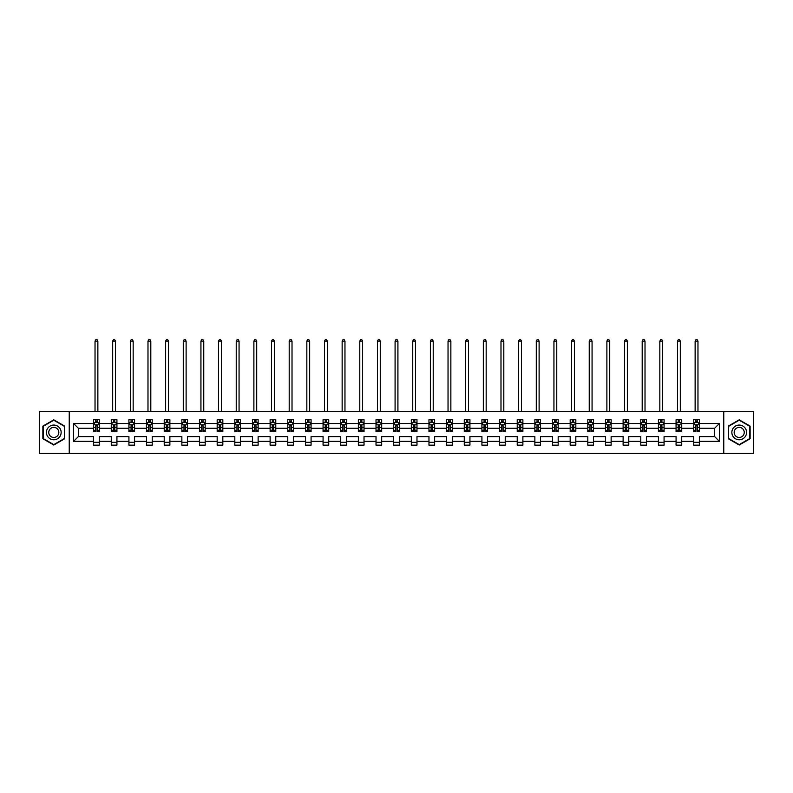 <?xml version="1.0" encoding="UTF-8"?>
<svg xmlns="http://www.w3.org/2000/svg" width="793" height="793" viewBox="0 0 793 793"><rect width="100%" height="100%" fill="white"/><g stroke="black" fill="none" stroke-linecap="round" stroke-linejoin="round"><path stroke-width="1.19" d="M723.761 411.488L39.65 411.488L39.65 453.358L753.35 453.358L753.35 411.488L723.761 411.488L723.761 453.358M699.376 441.364L699.376 436.606L714.652 436.606L719.41 441.364L699.376 441.364L699.376 445.151L693.726 445.151L693.726 441.364L681.732 441.364L681.732 445.151L676.072 445.151L676.072 441.364L664.078 441.364L664.078 445.151L658.428 445.151L658.428 441.364L646.434 441.364L646.434 445.151L640.774 445.151L640.774 441.364L628.78 441.364L628.78 445.151L623.12 445.151L623.12 441.364L611.135 441.364L611.135 445.151L605.475 445.151L605.475 441.364L593.481 441.364L593.481 445.151L587.821 445.151L587.821 441.364L575.827 441.364L575.827 445.151L570.177 445.151L570.177 441.364L558.183 441.364L558.183 445.151L552.523 445.151L552.523 441.364L540.529 441.364L540.529 445.151L534.869 445.151L534.869 441.364L522.884 441.364L522.884 445.151L517.224 445.151L517.224 441.364L505.23 441.364L505.23 445.151L499.57 445.151L499.57 441.364L487.576 441.364L487.576 445.151L481.926 445.151L481.926 441.364L469.932 441.364L469.932 445.151L464.272 445.151L464.272 441.364L452.278 441.364L452.278 445.151L446.618 445.151L446.618 441.364L434.633 441.364L434.633 445.151L428.973 445.151L428.973 441.364L416.979 441.364L416.979 445.151L411.319 445.151L411.319 441.364L399.325 441.364L399.325 445.151L393.675 445.151L393.675 441.364L381.681 441.364L381.681 445.151L376.021 445.151L376.021 441.364L364.027 441.364L364.027 445.151L358.367 445.151L358.367 441.364L346.382 441.364L346.382 445.151L340.722 445.151L340.722 441.364L328.728 441.364L328.728 445.151L323.068 445.151L323.068 441.364L311.074 441.364L311.074 445.151L305.424 445.151L305.424 441.364L293.43 441.364L293.43 445.151L287.77 445.151L287.77 441.364L275.776 441.364L275.776 445.151L270.116 445.151L270.116 441.364L258.131 441.364L258.131 445.151L252.471 445.151L252.471 441.364L240.477 441.364L240.477 445.151L234.817 445.151L234.817 441.364L222.823 441.364L222.823 445.151L217.173 445.151L217.173 441.364L205.179 441.364L205.179 445.151L199.519 445.151L199.519 441.364L187.525 441.364L187.525 445.151L181.865 445.151L181.865 441.364L169.88 441.364L169.88 445.151L164.22 445.151L164.22 441.364L152.226 441.364L152.226 445.151L146.566 445.151L146.566 441.364L134.572 441.364L134.572 445.151L128.922 445.151L128.922 441.364L116.928 441.364L116.928 445.151L111.268 445.151L111.268 441.364L99.274 441.364L99.274 445.151L93.624 445.151L93.624 441.364L73.59 441.364L73.59 423.482L93.624 423.482L93.624 419.695L99.274 419.695L99.274 423.482L111.268 423.482L111.268 419.695L116.928 419.695L116.928 423.482L128.922 423.482L128.922 419.695L134.572 419.695L134.572 423.482L146.566 423.482L146.566 419.695L152.226 419.695L152.226 423.482L164.22 423.482L164.22 419.695L169.88 419.695L169.88 423.482L181.865 423.482L181.865 419.695L187.525 419.695L187.525 423.482L199.519 423.482L199.519 419.695L205.179 419.695L205.179 423.482L217.173 423.482L217.173 419.695L222.823 419.695L222.823 423.482L234.817 423.482L234.817 419.695L240.477 419.695L240.477 423.482L252.471 423.482L252.471 419.695L258.131 419.695L258.131 423.482L270.116 423.482L270.116 419.695L275.776 419.695L275.776 423.482L287.77 423.482L287.77 419.695L293.43 419.695L293.43 423.482L305.424 423.482L305.424 419.695L311.074 419.695L311.074 423.482L323.068 423.482L323.068 419.695L328.728 419.695L328.728 423.482L340.722 423.482L340.722 419.695L346.382 419.695L346.382 423.482L358.367 423.482L358.367 419.695L364.027 419.695L364.027 423.482L376.021 423.482L376.021 419.695L381.681 419.695L381.681 423.482L393.675 423.482L393.675 419.695L399.325 419.695L399.325 423.482L411.319 423.482L411.319 419.695L416.979 419.695L416.979 423.482L428.973 423.482L428.973 419.695L434.633 419.695L434.633 423.482L446.618 423.482L446.618 419.695L452.278 419.695L452.278 423.482L464.272 423.482L464.272 419.695L469.932 419.695L469.932 423.482L481.926 423.482L481.926 419.695L487.576 419.695L487.576 423.482L499.57 423.482L499.57 419.695L505.23 419.695L505.23 423.482L517.224 423.482L517.224 419.695L522.884 419.695L522.884 423.482L534.869 423.482L534.869 419.695L540.529 419.695L540.529 423.482L552.523 423.482L552.523 419.695L558.183 419.695L558.183 423.482L570.177 423.482L570.177 419.695L575.827 419.695L575.827 423.482L587.821 423.482L587.821 419.695L593.481 419.695L593.481 423.482L605.475 423.482L605.475 419.695L611.135 419.695L611.135 423.482L623.12 423.482L623.12 419.695L628.78 419.695L628.78 423.482L640.774 423.482L640.774 419.695L646.434 419.695L646.434 423.482L658.428 423.482L658.428 419.695L664.078 419.695L664.078 423.482L676.072 423.482L676.072 419.695L681.732 419.695L681.732 423.482L693.726 423.482L693.726 419.695L699.376 419.695L699.376 423.482L719.41 423.482L719.41 441.364M69.239 453.358L69.239 411.488M693.726 423.482L693.726 428.24L681.732 428.24L681.732 423.482M681.732 441.364L681.732 436.606L693.726 436.606L693.726 441.364M676.072 423.482L676.072 428.24L664.078 428.24L664.078 423.482M664.078 441.364L664.078 436.606L676.072 436.606L676.072 441.364M658.428 423.482L658.428 428.24L646.434 428.24L646.434 423.482M646.434 441.364L646.434 436.606L658.428 436.606L658.428 441.364M640.774 423.482L640.774 428.24L628.78 428.24L628.78 423.482M628.78 441.364L628.78 436.606L640.774 436.606L640.774 441.364M623.12 423.482L623.12 428.24L611.135 428.24L611.135 423.482M611.135 441.364L611.135 436.606L623.12 436.606L623.12 441.364M605.475 423.482L605.475 428.24L593.481 428.24L593.481 423.482M593.481 441.364L593.481 436.606L605.475 436.606L605.475 441.364M587.821 423.482L587.821 428.24L575.827 428.24L575.827 423.482M575.827 441.364L575.827 436.606L587.821 436.606L587.821 441.364M570.177 423.482L570.177 428.24L558.183 428.24L558.183 423.482M558.183 441.364L558.183 436.606L570.177 436.606L570.177 441.364M552.523 423.482L552.523 428.24L540.529 428.24L540.529 423.482M540.529 441.364L540.529 436.606L552.523 436.606L552.523 441.364M534.869 423.482L534.869 428.24L522.884 428.24L522.884 423.482M522.884 441.364L522.884 436.606L534.869 436.606L534.869 441.364M517.224 423.482L517.224 428.24L505.23 428.24L505.23 423.482M505.23 441.364L505.23 436.606L517.224 436.606L517.224 441.364M499.57 423.482L499.57 428.24L487.576 428.24L487.576 423.482M487.576 441.364L487.576 436.606L499.57 436.606L499.57 441.364M481.926 423.482L481.926 428.24L469.932 428.24L469.932 423.482M469.932 441.364L469.932 436.606L481.926 436.606L481.926 441.364M464.272 423.482L464.272 428.24L452.278 428.24L452.278 423.482M452.278 441.364L452.278 436.606L464.272 436.606L464.272 441.364M446.618 423.482L446.618 428.24L434.633 428.24L434.633 423.482M434.633 441.364L434.633 436.606L446.618 436.606L446.618 441.364M428.973 423.482L428.973 428.24L416.979 428.24L416.979 423.482M416.979 441.364L416.979 436.606L428.973 436.606L428.973 441.364M411.319 423.482L411.319 428.24L399.325 428.24L399.325 423.482M399.325 441.364L399.325 436.606L411.319 436.606L411.319 441.364M393.675 423.482L393.675 428.24L381.681 428.24L381.681 423.482M381.681 441.364L381.681 436.606L393.675 436.606L393.675 441.364M376.021 423.482L376.021 428.24L364.027 428.24L364.027 423.482M364.027 441.364L364.027 436.606L376.021 436.606L376.021 441.364M358.367 423.482L358.367 428.24L346.382 428.24L346.382 423.482M346.382 441.364L346.382 436.606L358.367 436.606L358.367 441.364M340.722 423.482L340.722 428.24L328.728 428.24L328.728 423.482M328.728 441.364L328.728 436.606L340.722 436.606L340.722 441.364M323.068 423.482L323.068 428.24L311.074 428.24L311.074 423.482M311.074 441.364L311.074 436.606L323.068 436.606L323.068 441.364M305.424 423.482L305.424 428.24L293.43 428.24L293.43 423.482M293.43 441.364L293.43 436.606L305.424 436.606L305.424 441.364M287.77 423.482L287.77 428.24L275.776 428.24L275.776 423.482M275.776 441.364L275.776 436.606L287.77 436.606L287.77 441.364M270.116 423.482L270.116 428.24L258.131 428.24L258.131 423.482M258.131 441.364L258.131 436.606L270.116 436.606L270.116 441.364M252.471 423.482L252.471 428.24L240.477 428.24L240.477 423.482M240.477 441.364L240.477 436.606L252.471 436.606L252.471 441.364M234.817 423.482L234.817 428.24L222.823 428.24L222.823 423.482M222.823 441.364L222.823 436.606L234.817 436.606L234.817 441.364M217.173 423.482L217.173 428.24L205.179 428.24L205.179 423.482M205.179 441.364L205.179 436.606L217.173 436.606L217.173 441.364M199.519 423.482L199.519 428.24L187.525 428.24L187.525 423.482M187.525 441.364L187.525 436.606L199.519 436.606L199.519 441.364M181.865 423.482L181.865 428.24L169.88 428.24L169.88 423.482M169.88 441.364L169.88 436.606L181.865 436.606L181.865 441.364M164.22 423.482L164.22 428.24L152.226 428.24L152.226 423.482M152.226 441.364L152.226 436.606L164.22 436.606L164.22 441.364M146.566 423.482L146.566 428.24L134.572 428.24L134.572 423.482M134.572 441.364L134.572 436.606L146.566 436.606L146.566 441.364M128.922 423.482L128.922 428.24L116.928 428.24L116.928 423.482M116.928 441.364L116.928 436.606L128.922 436.606L128.922 441.364M111.268 423.482L111.268 428.24L99.274 428.24L99.274 423.482M99.274 441.364L99.274 436.606L111.268 436.606L111.268 441.364M93.624 423.482L93.624 428.24L78.348 428.24L78.348 436.606L93.624 436.606L93.624 441.364M73.59 423.482L78.348 428.24M714.652 436.606L714.652 428.24L699.376 428.24L699.376 423.482M695.877 422.52L697.235 422.52M678.223 422.52L679.581 422.52M660.569 422.52L661.927 422.52M642.925 422.52L644.283 422.52M625.271 422.52L626.629 422.52M607.626 422.52L608.984 422.52M589.972 422.52L591.33 422.52M572.318 422.52L573.676 422.52M554.674 422.52L556.032 422.52M537.02 422.52L538.378 422.52M519.375 422.52L520.733 422.52M501.721 422.52L503.079 422.52M484.067 422.52L485.425 422.52M466.423 422.52L467.781 422.52M448.769 422.52L450.127 422.52M431.124 422.52L432.482 422.52M413.47 422.52L414.828 422.52M395.826 422.52L397.174 422.52M378.172 422.52L379.53 422.52M360.518 422.52L361.876 422.52M342.873 422.52L344.231 422.52M325.219 422.52L326.577 422.52M307.575 422.52L308.933 422.52M289.921 422.52L291.279 422.52M272.267 422.52L273.625 422.52M254.622 422.52L255.98 422.52M236.968 422.52L238.326 422.52M219.324 422.52L220.682 422.52M201.67 422.52L203.028 422.52M184.016 422.52L185.374 422.52M166.371 422.52L167.729 422.52M148.717 422.52L150.075 422.52M131.073 422.52L132.431 422.52M113.419 422.52L114.777 422.52M95.765 422.52L97.123 422.52M93.624 442.325L99.274 442.325M111.268 442.325L116.928 442.325M128.922 442.325L134.572 442.325M146.566 442.325L152.226 442.325M164.22 442.325L169.88 442.325M181.865 442.325L187.525 442.325M199.519 442.325L205.179 442.325M217.173 442.325L222.823 442.325M234.817 442.325L240.477 442.325M252.471 442.325L258.131 442.325M270.116 442.325L275.776 442.325M287.77 442.325L293.43 442.325M305.424 442.325L311.074 442.325M323.068 442.325L328.728 442.325M340.722 442.325L346.382 442.325M358.367 442.325L364.027 442.325M376.021 442.325L381.681 442.325M393.675 442.325L399.325 442.325M411.319 442.325L416.979 442.325M428.973 442.325L434.633 442.325M446.618 442.325L452.278 442.325M464.272 442.325L469.932 442.325M481.926 442.325L487.576 442.325M499.57 442.325L505.23 442.325M517.224 442.325L522.884 442.325M534.869 442.325L540.529 442.325M552.523 442.325L558.183 442.325M570.177 442.325L575.827 442.325M587.821 442.325L593.481 442.325M605.475 442.325L611.135 442.325M623.12 442.325L628.78 442.325M640.774 442.325L646.434 442.325M658.428 442.325L664.078 442.325M676.072 442.325L681.732 442.325M693.726 442.325L699.376 442.325M78.348 436.606L73.59 441.364M719.41 423.482L714.652 428.24M64.709 426.119L53.795 419.814L42.872 426.119L42.872 438.727L53.795 445.032L64.709 438.727L64.709 426.119M728.291 426.119L728.291 438.727L739.205 445.032L750.128 438.727L750.128 426.119L739.205 419.814L728.291 426.119M97.123 421.162L95.765 421.162M94.684 422.719L93.624 422.719L93.624 419.695L95.765 419.695L95.765 422.58M93.624 430.321L93.624 431.739L95.765 431.739L95.765 430.321L93.624 430.321L93.624 428.24M99.274 428.24L99.274 431.739L97.123 431.739L97.123 425.692L95.765 425.692L95.765 430.321M98.213 422.719L99.274 422.719L99.274 419.695L97.123 419.695L97.123 422.58M99.274 424.84L98.144 422.58L94.754 422.58L93.624 424.84M97.866 411.488L97.866 341.119L95.031 341.119L95.031 411.488M95.031 341.119L95.884 339.642L97.014 339.642L97.866 341.119M114.777 421.162L113.419 421.162M112.328 422.719L111.268 422.719L111.268 419.695L113.419 419.695L113.419 422.58M111.268 430.321L111.268 431.739L113.419 431.739L113.419 430.321L111.268 430.321L111.268 428.24M116.928 428.24L116.928 431.739L114.777 431.739L114.777 425.692L113.419 425.692L113.419 430.321M115.867 422.719L116.928 422.719L116.928 419.695L114.777 419.695L114.777 422.58M116.928 424.84L115.798 422.58L112.398 422.58L111.268 424.84M115.51 411.488L115.51 341.119L112.685 341.119L112.685 411.488M112.685 341.119L113.528 339.642L114.668 339.642L115.51 341.119M132.431 421.162L131.073 421.162M129.983 422.719L128.922 422.719L128.922 419.695L131.073 419.695L131.073 422.58M128.922 430.321L128.922 431.739L131.073 431.739L131.073 430.321L128.922 430.321L128.922 428.24M134.572 428.24L134.572 431.739L132.431 431.739L132.431 425.692L131.073 425.692L131.073 430.321M133.511 422.719L134.572 422.719L134.572 419.695L132.431 419.695L132.431 422.58M134.572 424.84L133.442 422.58L130.052 422.58L128.922 424.84M133.165 411.488L133.165 341.119L130.33 341.119L130.33 411.488M130.33 341.119L131.182 339.642L132.312 339.642L133.165 341.119M47.421 428.745A7.355 7.355 0 0 0 50.118 438.787A7.355 7.355 0 0 0 60.159 436.1A7.355 7.355 0 0 0 57.473 426.049A7.355 7.355 0 0 0 47.421 428.745M49.434 429.905A5.036 5.036 0 0 0 51.277 436.784A5.036 5.036 0 0 0 58.157 434.941A5.036 5.036 0 0 0 56.313 428.061A5.036 5.036 0 0 0 49.434 429.905M64.372 426.317L64.372 438.529L53.795 444.635L43.218 438.529L43.218 426.317L53.795 420.211L64.372 426.317M732.841 428.745A7.355 7.355 0 0 0 735.527 438.787A7.355 7.355 0 0 0 745.579 436.1A7.355 7.355 0 0 0 742.882 426.049A7.355 7.355 0 0 0 732.841 428.745M734.843 429.905A5.036 5.036 0 0 0 736.687 436.784A5.036 5.036 0 0 0 743.566 434.941A5.036 5.036 0 0 0 741.723 428.061A5.036 5.036 0 0 0 734.843 429.905M749.781 426.317L749.781 438.529L739.205 444.635L728.628 438.529L728.628 426.317L739.205 420.211L749.781 426.317M150.075 421.162L148.717 421.162M147.637 422.719L146.566 422.719L146.566 419.695L148.717 419.695L148.717 422.58M146.566 430.321L146.566 431.739L148.717 431.739L148.717 430.321L146.566 430.321L146.566 428.24M152.226 428.24L152.226 431.739L150.075 431.739L150.075 425.692L148.717 425.692L148.717 430.321M151.166 422.719L152.226 422.719L152.226 419.695L150.075 419.695L150.075 422.58M152.226 424.84L151.096 422.58L147.696 422.58L146.566 424.84M150.809 411.488L150.809 341.119L147.984 341.119L147.984 411.488M147.984 341.119L148.836 339.642L149.966 339.642L150.809 341.119M167.729 421.162L166.371 421.162M165.281 422.719L164.22 422.719L164.22 419.695L166.371 419.695L166.371 422.58M164.22 430.321L164.22 431.739L166.371 431.739L166.371 430.321L164.22 430.321L164.22 428.24M169.88 428.24L169.88 431.739L167.729 431.739L167.729 425.692L166.371 425.692L166.371 430.321M168.81 422.719L169.88 422.719L169.88 419.695L167.729 419.695L167.729 422.58M169.88 424.84L168.74 422.58L165.35 422.58L164.22 424.84M168.463 411.488L168.463 341.119L165.638 341.119L165.638 411.488M165.638 341.119L166.48 339.642L167.61 339.642L168.463 341.119M185.374 421.162L184.016 421.162M182.935 422.719L181.865 422.719L181.865 419.695L184.016 419.695L184.016 422.58M181.865 430.321L181.865 431.739L184.016 431.739L184.016 430.321L181.865 430.321L181.865 428.24M187.525 428.24L187.525 431.739L185.374 431.739L185.374 425.692L184.016 425.692L184.016 430.321M186.464 422.719L187.525 422.719L187.525 419.695L185.374 419.695L185.374 422.58M187.525 424.84L186.395 422.58L183.005 422.58L181.865 424.84M186.117 411.488L186.117 341.119L183.282 341.119L183.282 411.488M183.282 341.119L184.135 339.642L185.265 339.642L186.117 341.119M203.028 421.162L201.67 421.162M200.579 422.719L199.519 422.719L199.519 419.695L201.67 419.695L201.67 422.58M199.519 430.321L199.519 431.739L201.67 431.739L201.67 430.321L199.519 430.321L199.519 428.24M205.179 428.24L205.179 431.739L203.028 431.739L203.028 425.692L201.67 425.692L201.67 430.321M204.118 422.719L205.179 422.719L205.179 419.695L203.028 419.695L203.028 422.58M205.179 424.84L204.049 422.58L200.649 422.58L199.519 424.84M203.761 411.488L203.761 341.119L200.936 341.119L200.936 411.488M200.936 341.119L201.779 339.642L202.919 339.642L203.761 341.119M220.682 421.162L219.324 421.162M218.234 422.719L217.173 422.719L217.173 419.695L219.324 419.695L219.324 422.58M217.173 430.321L217.173 431.739L219.324 431.739L219.324 430.321L217.173 430.321L217.173 428.24M222.823 428.24L222.823 431.739L220.682 431.739L220.682 425.692L219.324 425.692L219.324 430.321M221.762 422.719L222.823 422.719L222.823 419.695L220.682 419.695L220.682 422.58M222.823 424.84L221.693 422.58L218.303 422.58L217.173 424.84M221.416 411.488L221.416 341.119L218.581 341.119L218.581 411.488M218.581 341.119L219.433 339.642L220.563 339.642L221.416 341.119M238.326 421.162L236.968 421.162M235.888 422.719L234.817 422.719L234.817 419.695L236.968 419.695L236.968 422.58M234.817 430.321L234.817 431.739L236.968 431.739L236.968 430.321L234.817 430.321L234.817 428.24M240.477 428.24L240.477 431.739L238.326 431.739L238.326 425.692L236.968 425.692L236.968 430.321M239.417 422.719L240.477 422.719L240.477 419.695L238.326 419.695L238.326 422.58M240.477 424.84L239.347 422.58L235.947 422.58L234.817 424.84M239.06 411.488L239.06 341.119L236.235 341.119L236.235 411.488M236.235 341.119L237.087 339.642L238.217 339.642L239.06 341.119M255.98 421.162L254.622 421.162M253.532 422.719L252.471 422.719L252.471 419.695L254.622 419.695L254.622 422.58M252.471 430.321L252.471 431.739L254.622 431.739L254.622 430.321L252.471 430.321L252.471 428.24M258.131 428.24L258.131 431.739L255.98 431.739L255.98 425.692L254.622 425.692L254.622 430.321M257.061 422.719L258.131 422.719L258.131 419.695L255.98 419.695L255.98 422.58M258.131 424.84L256.991 422.58L253.601 422.58L252.471 424.84M256.714 411.488L256.714 341.119L253.889 341.119L253.889 411.488M253.889 341.119L254.731 339.642L255.861 339.642L256.714 341.119M273.625 421.162L272.267 421.162M271.186 422.719L270.116 422.719L270.116 419.695L272.267 419.695L272.267 422.58M270.116 430.321L270.116 431.739L272.267 431.739L272.267 430.321L270.116 430.321L270.116 428.24M275.776 428.24L275.776 431.739L273.625 431.739L273.625 425.692L272.267 425.692L272.267 430.321M274.715 422.719L275.776 422.719L275.776 419.695L273.625 419.695L273.625 422.58M275.776 424.84L274.646 422.58L271.256 422.58L270.116 424.84M274.368 411.488L274.368 341.119L271.533 341.119L271.533 411.488M271.533 341.119L272.386 339.642L273.516 339.642L274.368 341.119M291.279 421.162L289.921 421.162M288.83 422.719L287.77 422.719L287.77 419.695L289.921 419.695L289.921 422.58M287.77 430.321L287.77 431.739L289.921 431.739L289.921 430.321L287.77 430.321L287.77 428.24M293.43 428.24L293.43 431.739L291.279 431.739L291.279 425.692L289.921 425.692L289.921 430.321M292.359 422.719L293.43 422.719L293.43 419.695L291.279 419.695L291.279 422.58M293.43 424.84L292.3 422.58L288.9 422.58L287.77 424.84M292.012 411.488L292.012 341.119L289.187 341.119L289.187 411.488M289.187 341.119L290.03 339.642L291.16 339.642L292.012 341.119M308.933 421.162L307.575 421.162M306.485 422.719L305.424 422.719L305.424 419.695L307.575 419.695L307.575 422.58M305.424 430.321L305.424 431.739L307.575 431.739L307.575 430.321L305.424 430.321L305.424 428.24M311.074 428.24L311.074 431.739L308.933 431.739L308.933 425.692L307.575 425.692L307.575 430.321M310.013 422.719L311.074 422.719L311.074 419.695L308.933 419.695L308.933 422.58M311.074 424.84L309.944 422.58L306.554 422.58L305.424 424.84M309.666 411.488L309.666 341.119L306.832 341.119L306.832 411.488M306.832 341.119L307.684 339.642L308.814 339.642L309.666 341.119M326.577 421.162L325.219 421.162M324.139 422.719L323.068 422.719L323.068 419.695L325.219 419.695L325.219 422.58M323.068 430.321L323.068 431.739L325.219 431.739L325.219 430.321L323.068 430.321L323.068 428.24M328.728 428.24L328.728 431.739L326.577 431.739L326.577 425.692L325.219 425.692L325.219 430.321M327.668 422.719L328.728 422.719L328.728 419.695L326.577 419.695L326.577 422.58M328.728 424.84L327.598 422.58L324.198 422.58L323.068 424.84M327.311 411.488L327.311 341.119L324.486 341.119L324.486 411.488M324.486 341.119L325.338 339.642L326.468 339.642L327.311 341.119M344.231 421.162L342.873 421.162M341.783 422.719L340.722 422.719L340.722 419.695L342.873 419.695L342.873 422.58M340.722 430.321L340.722 431.739L342.873 431.739L342.873 430.321L340.722 430.321L340.722 428.24M346.382 428.24L346.382 431.739L344.231 431.739L344.231 425.692L342.873 425.692L342.873 430.321M345.312 422.719L346.382 422.719L346.382 419.695L344.231 419.695L344.231 422.58M346.382 424.84L345.242 422.58L341.852 422.58L340.722 424.84M344.965 411.488L344.965 341.119L342.14 341.119L342.14 411.488M342.14 341.119L342.982 339.642L344.112 339.642L344.965 341.119M361.876 421.162L360.518 421.162M359.437 422.719L358.367 422.719L358.367 419.695L360.518 419.695L360.518 422.58M358.367 430.321L358.367 431.739L360.518 431.739L360.518 430.321L358.367 430.321L358.367 428.24M364.027 428.24L364.027 431.739L361.876 431.739L361.876 425.692L360.518 425.692L360.518 430.321M362.966 422.719L364.027 422.719L364.027 419.695L361.876 419.695L361.876 422.58M364.027 424.84L362.897 422.58L359.507 422.58L358.367 424.84M362.609 411.488L362.609 341.119L359.784 341.119L359.784 411.488M359.784 341.119L360.637 339.642L361.767 339.642L362.609 341.119M379.53 421.162L378.172 421.162M377.081 422.719L376.021 422.719L376.021 419.695L378.172 419.695L378.172 422.58M376.021 430.321L376.021 431.739L378.172 431.739L378.172 430.321L376.021 430.321L376.021 428.24M381.681 428.24L381.681 431.739L379.53 431.739L379.53 425.692L378.172 425.692L378.172 430.321M380.61 422.719L381.681 422.719L381.681 419.695L379.53 419.695L379.53 422.58M381.681 424.84L380.551 422.58L377.151 422.58L376.021 424.84M380.263 411.488L380.263 341.119L377.438 341.119L377.438 411.488M377.438 341.119L378.281 339.642L379.411 339.642L380.263 341.119M397.174 421.162L395.826 421.162M394.736 422.719L393.675 422.719L393.675 419.695L395.826 419.695L395.826 422.58M393.675 430.321L393.675 431.739L395.826 431.739L395.826 430.321L393.675 430.321L393.675 428.24M399.325 428.24L399.325 431.739L397.174 431.739L397.174 425.692L395.826 425.692L395.826 430.321M398.264 422.719L399.325 422.719L399.325 419.695L397.174 419.695L397.174 422.58M399.325 424.84L398.195 422.58L394.805 422.58L393.675 424.84M397.917 411.488L397.917 341.119L395.083 341.119L395.083 411.488M395.083 341.119L395.935 339.642L397.065 339.642L397.917 341.119M414.828 421.162L413.47 421.162M412.39 422.719L411.319 422.719L411.319 419.695L413.47 419.695L413.47 422.58M411.319 430.321L411.319 431.739L413.47 431.739L413.47 430.321L411.319 430.321L411.319 428.24M416.979 428.24L416.979 431.739L414.828 431.739L414.828 425.692L413.47 425.692L413.47 430.321M415.919 422.719L416.979 422.719L416.979 419.695L414.828 419.695L414.828 422.58M416.979 424.84L415.849 422.58L412.449 422.58L411.319 424.84M415.562 411.488L415.562 341.119L412.737 341.119L412.737 411.488M412.737 341.119L413.589 339.642L414.719 339.642L415.562 341.119M432.482 421.162L431.124 421.162M430.034 422.719L428.973 422.719L428.973 419.695L431.124 419.695L431.124 422.58M428.973 430.321L428.973 431.739L431.124 431.739L431.124 430.321L428.973 430.321L428.973 428.24M434.633 428.24L434.633 431.739L432.482 431.739L432.482 425.692L431.124 425.692L431.124 430.321M433.563 422.719L434.633 422.719L434.633 419.695L432.482 419.695L432.482 422.58M434.633 424.84L433.493 422.58L430.103 422.58L428.973 424.84M433.216 411.488L433.216 341.119L430.391 341.119L430.391 411.488M430.391 341.119L431.233 339.642L432.363 339.642L433.216 341.119M450.127 421.162L448.769 421.162M447.688 422.719L446.618 422.719L446.618 419.695L448.769 419.695L448.769 422.58M446.618 430.321L446.618 431.739L448.769 431.739L448.769 430.321L446.618 430.321L446.618 428.24M452.278 428.24L452.278 431.739L450.127 431.739L450.127 425.692L448.769 425.692L448.769 430.321M451.217 422.719L452.278 422.719L452.278 419.695L450.127 419.695L450.127 422.58M452.278 424.84L451.148 422.58L447.758 422.58L446.618 424.84M450.86 411.488L450.86 341.119L448.035 341.119L448.035 411.488M448.035 341.119L448.888 339.642L450.018 339.642L450.86 341.119M467.781 421.162L466.423 421.162M465.332 422.719L464.272 422.719L464.272 419.695L466.423 419.695L466.423 422.58M464.272 430.321L464.272 431.739L466.423 431.739L466.423 430.321L464.272 430.321L464.272 428.24M469.932 428.24L469.932 431.739L467.781 431.739L467.781 425.692L466.423 425.692L466.423 430.321M468.861 422.719L469.932 422.719L469.932 419.695L467.781 419.695L467.781 422.58M469.932 424.84L468.802 422.58L465.402 422.58L464.272 424.84M468.514 411.488L468.514 341.119L465.689 341.119L465.689 411.488M465.689 341.119L466.532 339.642L467.662 339.642L468.514 341.119M485.425 421.162L484.067 421.162M482.987 422.719L481.926 422.719L481.926 419.695L484.067 419.695L484.067 422.58M481.926 430.321L481.926 431.739L484.067 431.739L484.067 430.321L481.926 430.321L481.926 428.24M487.576 428.24L487.576 431.739L485.425 431.739L485.425 425.692L484.067 425.692L484.067 430.321M486.515 422.719L487.576 422.719L487.576 419.695L485.425 419.695L485.425 422.58M487.576 424.84L486.446 422.58L483.056 422.58L481.926 424.84M486.168 411.488L486.168 341.119L483.334 341.119L483.334 411.488M483.334 341.119L484.186 339.642L485.316 339.642L486.168 341.119M503.079 421.162L501.721 421.162M500.641 422.719L499.57 422.719L499.57 419.695L501.721 419.695L501.721 422.58M499.57 430.321L499.57 431.739L501.721 431.739L501.721 430.321L499.57 430.321L499.57 428.24M505.23 428.24L505.23 431.739L503.079 431.739L503.079 425.692L501.721 425.692L501.721 430.321M504.17 422.719L505.23 422.719L505.23 419.695L503.079 419.695L503.079 422.58M505.23 424.84L504.1 422.58L500.7 422.58L499.57 424.84M503.813 411.488L503.813 341.119L500.988 341.119L500.988 411.488M500.988 341.119L501.84 339.642L502.97 339.642L503.813 341.119M520.733 421.162L519.375 421.162M518.285 422.719L517.224 422.719L517.224 419.695L519.375 419.695L519.375 422.58M517.224 430.321L517.224 431.739L519.375 431.739L519.375 430.321L517.224 430.321L517.224 428.24M522.884 428.24L522.884 431.739L520.733 431.739L520.733 425.692L519.375 425.692L519.375 430.321M521.814 422.719L522.884 422.719L522.884 419.695L520.733 419.695L520.733 422.58M522.884 424.84L521.744 422.58L518.354 422.58L517.224 424.84M521.467 411.488L521.467 341.119L518.632 341.119L518.632 411.488M518.632 341.119L519.484 339.642L520.614 339.642L521.467 341.119M538.378 421.162L537.02 421.162M535.939 422.719L534.869 422.719L534.869 419.695L537.02 419.695L537.02 422.58M534.869 430.321L534.869 431.739L537.02 431.739L537.02 430.321L534.869 430.321L534.869 428.24M540.529 428.24L540.529 431.739L538.378 431.739L538.378 425.692L537.02 425.692L537.02 430.321M539.468 422.719L540.529 422.719L540.529 419.695L538.378 419.695L538.378 422.58M540.529 424.84L539.399 422.58L536.009 422.58L534.869 424.84M539.111 411.488L539.111 341.119L536.286 341.119L536.286 411.488M536.286 341.119L537.139 339.642L538.269 339.642L539.111 341.119M556.032 421.162L554.674 421.162M553.583 422.719L552.523 422.719L552.523 419.695L554.674 419.695L554.674 422.58M552.523 430.321L552.523 431.739L554.674 431.739L554.674 430.321L552.523 430.321L552.523 428.24M558.183 428.24L558.183 431.739L556.032 431.739L556.032 425.692L554.674 425.692L554.674 430.321M557.112 422.719L558.183 422.719L558.183 419.695L556.032 419.695L556.032 422.58M558.183 424.84L557.053 422.58L553.653 422.58L552.523 424.84M556.765 411.488L556.765 341.119L553.94 341.119L553.94 411.488M553.94 341.119L554.783 339.642L555.913 339.642L556.765 341.119M573.676 421.162L572.318 421.162M571.238 422.719L570.177 422.719L570.177 419.695L572.318 419.695L572.318 422.58M570.177 430.321L570.177 431.739L572.318 431.739L572.318 430.321L570.177 430.321L570.177 428.24M575.827 428.24L575.827 431.739L573.676 431.739L573.676 425.692L572.318 425.692L572.318 430.321M574.766 422.719L575.827 422.719L575.827 419.695L573.676 419.695L573.676 422.58M575.827 424.84L574.697 422.58L571.307 422.58L570.177 424.84M574.419 411.488L574.419 341.119L571.584 341.119L571.584 411.488M571.584 341.119L572.437 339.642L573.567 339.642L574.419 341.119M591.33 421.162L589.972 421.162M588.882 422.719L587.821 422.719L587.821 419.695L589.972 419.695L589.972 422.58M587.821 430.321L587.821 431.739L589.972 431.739L589.972 430.321L587.821 430.321L587.821 428.24M593.481 428.24L593.481 431.739L591.33 431.739L591.33 425.692L589.972 425.692L589.972 430.321M592.421 422.719L593.481 422.719L593.481 419.695L591.33 419.695L591.33 422.58M593.481 424.84L592.351 422.58L588.951 422.58L587.821 424.84M592.064 411.488L592.064 341.119L589.239 341.119L589.239 411.488M589.239 341.119L590.081 339.642L591.221 339.642L592.064 341.119M608.984 421.162L607.626 421.162M606.536 422.719L605.475 422.719L605.475 419.695L607.626 419.695L607.626 422.58M605.475 430.321L605.475 431.739L607.626 431.739L607.626 430.321L605.475 430.321L605.475 428.24M611.135 428.24L611.135 431.739L608.984 431.739L608.984 425.692L607.626 425.692L607.626 430.321M610.065 422.719L611.135 422.719L611.135 419.695L608.984 419.695L608.984 422.58M611.135 424.84L609.995 422.58L606.605 422.58L605.475 424.84M609.718 411.488L609.718 341.119L606.883 341.119L606.883 411.488M606.883 341.119L607.735 339.642L608.865 339.642L609.718 341.119M626.629 421.162L625.271 421.162M624.19 422.719L623.12 422.719L623.12 419.695L625.271 419.695L625.271 422.58M623.12 430.321L623.12 431.739L625.271 431.739L625.271 430.321L623.12 430.321L623.12 428.24M628.78 428.24L628.78 431.739L626.629 431.739L626.629 425.692L625.271 425.692L625.271 430.321M627.719 422.719L628.78 422.719L628.78 419.695L626.629 419.695L626.629 422.58M628.78 424.84L627.65 422.58L624.26 422.58L623.12 424.84M627.362 411.488L627.362 341.119L624.537 341.119L624.537 411.488M624.537 341.119L625.39 339.642L626.52 339.642L627.362 341.119M644.283 421.162L642.925 421.162M641.834 422.719L640.774 422.719L640.774 419.695L642.925 419.695L642.925 422.58M640.774 430.321L640.774 431.739L642.925 431.739L642.925 430.321L640.774 430.321L640.774 428.24M646.434 428.24L646.434 431.739L644.283 431.739L644.283 425.692L642.925 425.692L642.925 430.321M645.363 422.719L646.434 422.719L646.434 419.695L644.283 419.695L644.283 422.58M646.434 424.84L645.304 422.58L641.904 422.58L640.774 424.84M645.016 411.488L645.016 341.119L642.191 341.119L642.191 411.488M642.191 341.119L643.034 339.642L644.164 339.642L645.016 341.119M661.927 421.162L660.569 421.162M659.489 422.719L658.428 422.719L658.428 419.695L660.569 419.695L660.569 422.58M658.428 430.321L658.428 431.739L660.569 431.739L660.569 430.321L658.428 430.321L658.428 428.24M664.078 428.24L664.078 431.739L661.927 431.739L661.927 425.692L660.569 425.692L660.569 430.321M663.017 422.719L664.078 422.719L664.078 419.695L661.927 419.695L661.927 422.58M664.078 424.84L662.948 422.58L659.558 422.58L658.428 424.84M662.67 411.488L662.67 341.119L659.835 341.119L659.835 411.488M659.835 341.119L660.688 339.642L661.818 339.642L662.67 341.119M679.581 421.162L678.223 421.162M677.133 422.719L676.072 422.719L676.072 419.695L678.223 419.695L678.223 422.58M676.072 430.321L676.072 431.739L678.223 431.739L678.223 430.321L676.072 430.321L676.072 428.24M681.732 428.24L681.732 431.739L679.581 431.739L679.581 425.692L678.223 425.692L678.223 430.321M680.672 422.719L681.732 422.719L681.732 419.695L679.581 419.695L679.581 422.58M681.732 424.84L680.602 422.58L677.202 422.58L676.072 424.84M680.315 411.488L680.315 341.119L677.49 341.119L677.49 411.488M677.49 341.119L678.332 339.642L679.472 339.642L680.315 341.119M697.235 421.162L695.877 421.162M694.787 422.719L693.726 422.719L693.726 419.695L695.877 419.695L695.877 422.58M693.726 430.321L693.726 431.739L695.877 431.739L695.877 430.321L693.726 430.321L693.726 428.24M699.376 428.24L699.376 431.739L697.235 431.739L697.235 425.692L695.877 425.692L695.877 430.321M698.316 422.719L699.376 422.719L699.376 419.695L697.235 419.695L697.235 422.58M699.376 424.84L698.246 422.58L694.856 422.58L693.726 424.84M697.969 411.488L697.969 341.119L695.134 341.119L695.134 411.488M695.134 341.119L695.986 339.642L697.116 339.642L697.969 341.119M99.244 424.79L93.643 424.79M99.274 430.321L97.123 430.321M95.765 427.288L93.624 427.288M99.274 427.288L97.123 427.288M97.123 421.886L95.765 421.886M116.898 424.79L111.298 424.79M116.928 430.321L114.777 430.321M113.419 427.288L111.268 427.288M116.928 427.288L114.777 427.288M114.777 421.886L113.419 421.886M134.552 424.79L128.952 424.79M134.572 430.321L132.431 430.321M131.073 427.288L128.922 427.288M134.572 427.288L132.431 427.288M132.431 421.886L131.073 421.886M152.197 424.79L146.596 424.79M152.226 430.321L150.075 430.321M148.717 427.288L146.566 427.288M152.226 427.288L150.075 427.288M150.075 421.886L148.717 421.886M169.851 424.79L164.25 424.79M169.88 430.321L167.729 430.321M166.371 427.288L164.22 427.288M169.88 427.288L167.729 427.288M167.729 421.886L166.371 421.886M187.495 424.79L181.894 424.79M187.525 430.321L185.374 430.321M184.016 427.288L181.865 427.288M187.525 427.288L185.374 427.288M185.374 421.886L184.016 421.886M205.149 424.79L199.549 424.79M205.179 430.321L203.028 430.321M201.67 427.288L199.519 427.288M205.179 427.288L203.028 427.288M203.028 421.886L201.67 421.886M222.803 424.79L217.203 424.79M222.823 430.321L220.682 430.321M219.324 427.288L217.173 427.288M222.823 427.288L220.682 427.288M220.682 421.886L219.324 421.886M240.448 424.79L234.847 424.79M240.477 430.321L238.326 430.321M236.968 427.288L234.817 427.288M240.477 427.288L238.326 427.288M238.326 421.886L236.968 421.886M258.102 424.79L252.501 424.79M258.131 430.321L255.98 430.321M254.622 427.288L252.471 427.288M258.131 427.288L255.98 427.288M255.98 421.886L254.622 421.886M275.746 424.79L270.145 424.79M275.776 430.321L273.625 430.321M272.267 427.288L270.116 427.288M275.776 427.288L273.625 427.288M273.625 421.886L272.267 421.886M293.4 424.79L287.8 424.79M293.43 430.321L291.279 430.321M289.921 427.288L287.77 427.288M293.43 427.288L291.279 427.288M291.279 421.886L289.921 421.886M311.054 424.79L305.454 424.79M311.074 430.321L308.933 430.321M307.575 427.288L305.424 427.288M311.074 427.288L308.933 427.288M308.933 421.886L307.575 421.886M328.699 424.79L323.098 424.79M328.728 430.321L326.577 430.321M325.219 427.288L323.068 427.288M328.728 427.288L326.577 427.288M326.577 421.886L325.219 421.886M346.353 424.79L340.752 424.79M346.382 430.321L344.231 430.321M342.873 427.288L340.722 427.288M346.382 427.288L344.231 427.288M344.231 421.886L342.873 421.886M363.997 424.79L358.396 424.79M364.027 430.321L361.876 430.321M360.518 427.288L358.367 427.288M364.027 427.288L361.876 427.288M361.876 421.886L360.518 421.886M381.651 424.79L376.051 424.79M381.681 430.321L379.53 430.321M378.172 427.288L376.021 427.288M381.681 427.288L379.53 427.288M379.53 421.886L378.172 421.886M399.295 424.79L393.705 424.79M399.325 430.321L397.174 430.321M395.826 427.288L393.675 427.288M399.325 427.288L397.174 427.288M397.174 421.886L395.826 421.886M416.949 424.79L411.349 424.79M416.979 430.321L414.828 430.321M413.47 427.288L411.319 427.288M416.979 427.288L414.828 427.288M414.828 421.886L413.47 421.886M434.604 424.79L429.003 424.79M434.633 430.321L432.482 430.321M431.124 427.288L428.973 427.288M434.633 427.288L432.482 427.288M432.482 421.886L431.124 421.886M452.248 424.79L446.647 424.79M452.278 430.321L450.127 430.321M448.769 427.288L446.618 427.288M452.278 427.288L450.127 427.288M450.127 421.886L448.769 421.886M469.902 424.79L464.301 424.79M469.932 430.321L467.781 430.321M466.423 427.288L464.272 427.288M469.932 427.288L467.781 427.288M467.781 421.886L466.423 421.886M487.546 424.79L481.946 424.79M487.576 430.321L485.425 430.321M484.067 427.288L481.926 427.288M487.576 427.288L485.425 427.288M485.425 421.886L484.067 421.886M505.2 424.79L499.6 424.79M505.23 430.321L503.079 430.321M501.721 427.288L499.57 427.288M505.23 427.288L503.079 427.288M503.079 421.886L501.721 421.886M522.855 424.79L517.254 424.79M522.884 430.321L520.733 430.321M519.375 427.288L517.224 427.288M522.884 427.288L520.733 427.288M520.733 421.886L519.375 421.886M540.499 424.79L534.898 424.79M540.529 430.321L538.378 430.321M537.02 427.288L534.869 427.288M540.529 427.288L538.378 427.288M538.378 421.886L537.02 421.886M558.153 424.79L552.552 424.79M558.183 430.321L556.032 430.321M554.674 427.288L552.523 427.288M558.183 427.288L556.032 427.288M556.032 421.886L554.674 421.886M575.797 424.79L570.197 424.79M575.827 430.321L573.676 430.321M572.318 427.288L570.177 427.288M575.827 427.288L573.676 427.288M573.676 421.886L572.318 421.886M593.451 424.79L587.851 424.79M593.481 430.321L591.33 430.321M589.972 427.288L587.821 427.288M593.481 427.288L591.33 427.288M591.33 421.886L589.972 421.886M611.106 424.79L605.505 424.79M611.135 430.321L608.984 430.321M607.626 427.288L605.475 427.288M611.135 427.288L608.984 427.288M608.984 421.886L607.626 421.886M628.75 424.79L623.149 424.79M628.78 430.321L626.629 430.321M625.271 427.288L623.12 427.288M628.78 427.288L626.629 427.288M626.629 421.886L625.271 421.886M646.404 424.79L640.803 424.79M646.434 430.321L644.283 430.321M642.925 427.288L640.774 427.288M646.434 427.288L644.283 427.288M644.283 421.886L642.925 421.886M664.048 424.79L658.448 424.79M664.078 430.321L661.927 430.321M660.569 427.288L658.428 427.288M664.078 427.288L661.927 427.288M661.927 421.886L660.569 421.886M681.702 424.79L676.102 424.79M681.732 430.321L679.581 430.321M678.223 427.288L676.072 427.288M681.732 427.288L679.581 427.288M679.581 421.886L678.223 421.886M699.357 424.79L693.756 424.79M699.376 430.321L697.235 430.321M695.877 427.288L693.726 427.288M699.376 427.288L697.235 427.288M697.235 421.886L695.877 421.886"/></g></svg>
